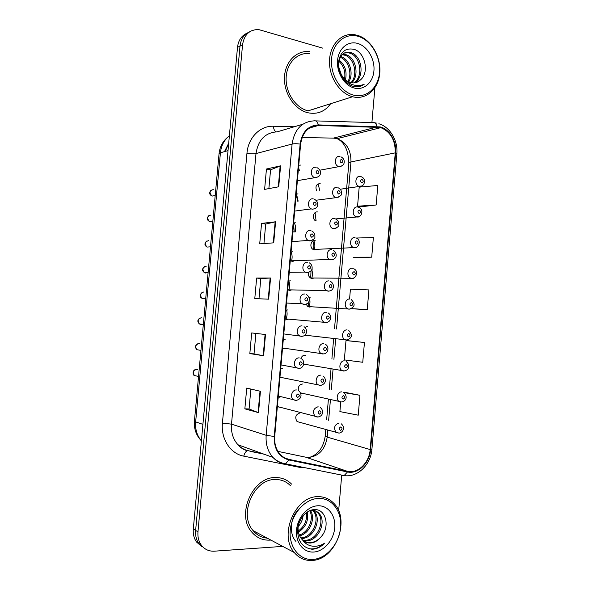 <?xml version="1.0" encoding="UTF-8"?>
<svg xmlns="http://www.w3.org/2000/svg" width="590" height="590" viewBox="0 0 590 590"><rect width="100%" height="100%" fill="white"/><g stroke="black" fill="none" stroke-linecap="round" stroke-linejoin="round"><path stroke-width="0.89" d="M279.977 397.675L278.104 398.11M277.337 406.761L280.036 407.225M282.573 368.352L280.707 368.743M279.948 377.371L282.971 377.799M285.442 339.125L283.311 339.449M282.544 348.056L284.314 348.683L285.892 348.439M290.324 280.803L288.481 281.083M287.721 289.646L289.483 290.346M287.75 309.912L285.899 310.229M285.14 318.814L286.902 319.478L288.783 319.131M298.024 193.904L296.195 194.066M295.465 222.799L293.628 222.998M292.876 231.523L293.562 231.958M292.898 251.768L291.062 252.004M290.302 260.551L292.057 261.281M300.576 165.082L298.754 165.207M300.052 412.919C295.649 414.438 294.646 417.322 297.058 421.57L299.934 422.366M302.589 384.001C299.278 384.555 297.876 386.76 298.385 390.602M300.627 393.235L302.773 393.368M305.62 355.232L305.119 355.158C303.061 355.187 301.652 356.36 300.893 358.683M303.614 364.502L305.605 364.436M310.156 297.677L309.16 297.714M286.534 303.046L302.132 303.791L303.968 304.484L306.04 304.108L307.84 306.557L309.33 307.08L311.203 306.734M307.648 326.381L304.927 327.317M304.905 335.031L306.815 335.813L308.415 335.555M317.671 211.98C313.637 211.028 311.645 218.234 315.281 220.638M315.171 240.469C310.827 239.555 309.108 247.638 313.261 249.489L314.352 249.835C315.178 246.679 314.986 243.589 313.792 240.558M312.663 269.04L311.955 269.025M308.43 272.484C308.039 274.925 308.74 276.762 310.546 277.986L311.844 278.428M320.156 183.549C316.299 183.977 315.119 186.411 316.624 190.85M290.11 290.361L291.644 289.889M293.215 261.245L294.476 260.714M315.65 249.769L316.697 249.297M312.671 278.421L313.969 277.986M319.721 190.349L318.091 183.829M308.983 307.029C310.148 303.961 310.281 300.841 309.389 297.677M311.69 278.399C312.634 275.464 312.656 272.514 311.763 269.542M289.793 290.369L289.97 289.852M286.976 319.485L287.175 319.006M298.156 201.146L296.497 193.97M295.361 231.892C295.988 228.743 295.642 225.719 294.336 222.806M292.552 261.318L292.706 260.78M309.654 51.684C296.571 49.951 284.845 61.825 284.461 77.762C283.923 93.677 294.845 109.696 307.892 112.749L307.899 112.749C317.302 114.644 324.884 111.643 330.643 103.729C324.884 111.643 317.302 114.644 307.899 112.749L307.899 112.749C294.845 109.696 283.923 93.677 284.461 77.762C284.845 61.825 296.571 49.951 309.654 51.684M275.626 477.561C252.948 476.558 235.86 514.524 251.716 532.033C256.606 537.792 262.734 540.492 270.095 540.13L270.854 540.071L270.095 540.13C262.734 540.492 256.606 537.792 251.716 532.033C235.86 514.524 252.948 476.558 275.626 477.561C281.88 477.524 287.205 479.714 291.6 484.132C287.205 479.714 281.88 477.524 275.626 477.561M380.063 127.44L380.83 127.647C390.624 131.828 395.433 140.236 395.256 152.869L370.173 449.558C369.362 462.582 357.96 473.844 347.628 471.403L289.019 459.404C285.656 458.696 282.735 457.029 280.25 454.403C276.054 449.683 274.21 443.709 274.704 436.482L300.62 144.174C302.478 132.322 308.4 126.09 318.386 125.471L380.063 127.44M380.108 126.902L318.349 124.903C308.12 125.522 302.043 131.909 300.133 144.063L274.21 436.475C273.922 449.138 278.819 456.97 288.879 459.979L347.503 471.956C358.101 474.449 369.775 462.907 370.608 449.558L395.676 152.965C396.849 141.401 389.562 129.018 380.108 126.902M247.07 33.158C241.546 35.599 238.36 40.327 237.497 47.34L193.306 529.016L195.629 530.417C195.224 535.418 196.278 539.747 198.778 543.412L204.214 548.147L198.778 543.412C196.278 539.747 195.224 535.418 195.629 530.417L240.012 46.064L195.629 530.417L197.967 531.833C197.569 536.863 198.624 541.214 201.138 544.895C204.442 549.349 208.86 551.444 214.377 551.178L282.743 546.392M249.629 31.816C244.083 34.264 240.875 39.014 240.012 46.064C240.875 39.014 244.083 34.264 249.629 31.816M340.718 402.033L339.899 411.591L358.248 415.176L359.944 395.307L344.523 392.239M364.443 342.488L345.998 340.585L344.339 359.907L362.754 362.267L364.443 342.488L348.941 340.814M360.438 206.869L376.155 204.973L377.814 185.459L359.192 187.141L357.555 206.212L360.586 206.906M356.072 257.712L371.707 257.174L373.374 237.571L356.294 238.028M351.692 308.784L367.238 309.603L368.92 289.911L350.416 289.211L349.575 299.056M338.645 510.903L341.713 475.098M371.906 122.565L374.886 87.822M322.715 48.137L258.568 29.544C249.548 29.53 244.208 34.611 242.549 44.781L197.967 531.833M258.523 412.653L244.857 408.841L246.723 388.087L260.433 391.295L258.523 412.653L258.11 412.521L260.013 391.2M273.708 242.844L259.711 243.862L261.554 223.404L275.589 221.788L273.708 242.844M278.716 186.779L264.615 189.383L266.444 169.02L280.597 165.827L278.716 186.779M263.605 355.777L249.835 353.587L251.694 332.937L265.507 334.515L263.605 355.777L263.192 355.704L265.087 334.471M268.671 299.174L254.784 298.599L256.635 278.045L270.559 278.015L268.671 299.174M256.635 278.045L260.802 278.539M258.981 298.769L260.802 278.532L270.559 278.015M249.835 353.587L254.032 353.867M255.868 333.416L254.032 353.875L263.192 355.704M266.444 169.02L270.567 169.839M268.878 188.601L270.567 169.809L280.597 165.827M261.554 223.404L265.692 224.06L275.589 221.788M244.857 408.841L249.083 408.951M250.868 389.061L249.083 408.973L258.11 412.521M367.238 309.603L351.397 308.614M351.161 308.718L351.839 308.799M371.707 257.174L353.167 257.218L356.22 257.742M376.155 204.973L357.555 206.212M345.998 340.585L349.088 340.821M359.944 395.307L343.646 392.534M343.1 392.21L344.678 392.239M263.944 243.552L265.699 224.045M193.306 529.016C192.908 533.987 193.955 538.294 196.455 541.937L201.854 546.657M353.447 95.086C366.316 98.574 378.315 87.925 379.532 72.533C380.934 57.201 371.309 40.371 358.521 36.455C345.762 32.295 332.885 42.62 331.58 58.676C330.076 74.672 340.57 91.826 353.447 95.086M352.51 96.716L352.614 96.738C366.058 100.3 378.529 89.127 379.776 73.072C381.206 57.075 371.169 39.545 357.82 35.437L354.413 34.663C341.529 32.664 329.913 44.567 329.493 60.792C328.918 76.988 339.663 93.456 352.51 96.716M309.816 53.624C297.537 51.957 286.511 63.064 286.128 78.005C285.59 92.925 295.819 107.977 308.061 110.861L352.614 96.738M340.666 56.559L341.19 56.714C349.442 59.177 354.192 73.462 348.756 81.885M342.687 54.236L346.175 54.745C355.792 57.451 359.723 75.616 351.699 82.799M342.148 54.73L344.921 55.239C354.214 57.872 358.366 75.129 350.984 82.659M344.442 53.085L350.032 52.399C339.973 49.685 334.36 66.338 342.532 76.398L342.827 76.789C344.988 79.768 347.576 81.686 350.578 82.556L351.043 82.674C354.664 83.419 357.806 82.489 360.468 79.901L356.353 82.475M350.032 52.399L351.242 52.739C362.098 55.792 365.033 77.423 354.42 82.88M348.756 52.908L349.966 53.24C360.519 56.205 363.72 76.98 353.764 82.932M338.675 66.766L341.212 74.406M339.11 60.077C345.054 64.9 347.178 71.456 345.489 79.746M338.83 61.257C343.741 65.792 345.659 71.678 344.582 78.898M340.231 57.296C348.026 59.937 352.658 73.005 347.975 81.494M360.468 79.901C369.539 72.592 365.085 52.916 354.59 49.501C345.666 47.392 340.26 51.736 338.372 62.525C338.439 73.743 342.989 81.56 352.024 85.985L353.41 86.391C357.385 87.283 360.984 86.56 364.214 84.223C360.195 85.956 356.043 86.007 351.751 84.377C348.181 82.939 345.202 80.41 342.827 76.789M357.909 43.52C348.225 40.43 338.549 48.299 337.561 60.401C336.433 72.474 344.302 85.454 354.066 87.984C363.809 90.69 372.991 82.644 373.92 70.911C374.989 59.229 367.622 46.433 357.909 43.52M232.091 106.266L231.664 110.972M232.873 97.748L232.475 102.122M364.214 84.223L360.416 86.184M313.261 559.416C326.779 558.383 339.368 543.383 340.637 527.423C342.097 511.449 331.978 497.857 318.541 498.417C305.126 498.727 291.6 513.706 290.236 530.388C288.672 547.077 299.72 560.692 313.261 559.416M312.361 560.426C335.983 559.586 350.644 519.23 333.697 503.211C329.36 498.734 324.087 496.559 317.877 496.684C295.443 495.969 278.532 534.975 294.27 552.528C299.093 558.265 305.126 560.898 312.361 560.426M290.317 485.526C286.209 481.47 281.253 479.464 275.456 479.508C254.15 478.615 238.198 514.259 253.11 530.631C256.893 535.13 261.606 537.638 267.248 538.154M313.246 510.372L314.293 511.412C321.941 519.141 313.806 538.67 301.608 538.5L301.269 538.508M309.853 510.608L311.52 510.343C314.492 510.144 317.036 511.206 319.146 513.521C326.823 521.302 318.63 541.015 306.358 540.868L303.208 540.565M315.2 510.807L317.921 512.99C325.599 520.764 317.413 540.425 305.163 540.27L302.707 540.108M298.23 525.491C297.611 531.081 298.813 535.646 301.837 539.201L302.493 539.894C304.772 542.144 307.486 543.176 310.65 542.999C314.632 542.623 318.091 540.573 321.026 536.863C317.781 540.499 314.094 542.431 309.979 542.667L304.831 541.701M303.127 515.675C302.596 519.945 300.922 523.61 298.105 526.686M301.49 517.887L298.599 524.149M307.287 511.958C308.828 520.373 305.878 527.113 298.444 532.173M306.394 512.577C307.309 520.174 304.588 526.332 298.245 531.059M310.399 510.49C315.834 517.976 310.104 533.559 299.632 535.794M309.654 510.689C314.19 518.16 308.983 532.254 299.285 534.99M312.567 510.321L313.098 510.896C320.599 518.492 312.892 537.66 300.819 537.896M321.026 536.863C330.503 526.782 325.776 508.934 314.713 509.598C306.557 509.524 298.348 518.964 297.596 529.429C297.655 541.052 302.412 547.653 311.889 549.231L312.877 549.194C317.221 548.796 321.159 546.783 324.684 543.154C320.518 545.765 316.203 546.724 311.741 546.03C308.024 545.381 304.942 543.338 302.493 539.894M317.899 505.77C307.722 506.073 297.552 517.437 296.534 530.019C295.354 542.608 303.644 552.926 313.895 552.026C324.139 551.311 333.77 539.939 334.737 527.77C335.858 515.594 328.099 505.283 317.899 505.77M197.569 482.583L197.252 486.027M198.41 473.453L198.063 477.222M324.684 543.154C319.514 547.845 314.123 549.666 308.511 548.611M295.937 541.458C288.886 533.95 290.221 517.637 298.23 509.944M347.628 471.403L305.642 457.169L308.585 457.464C318.969 456.144 325.171 449.366 327.192 437.131L327.782 430.317M277.964 451.387L304.772 456.992M395.256 152.869L350.969 161.94C351.131 150.221 346.507 142.456 337.111 138.657L333.483 138.104L302.102 137.559M305.037 467.723L299.536 467.332L243.758 456.144C230.483 453.776 220.756 438.982 222.43 423.045L246.959 153.238C248.161 137.618 260.168 125.626 273.413 126.245L294.292 126.769M374.436 122.72L376.509 123.111M315.665 120.891L372.747 122.587C374.739 122.255 376.162 123.553 377.01 126.474M274.21 436.475L266.171 435.302L292.094 144.063C294.086 143.621 296.77 143.621 300.133 144.063M288.879 459.979L285.553 463.806L284.056 463.799C279.785 462.914 276.076 460.79 272.941 457.42C267.808 451.571 265.552 444.196 266.171 435.302L231.501 424.158C230.911 432.404 233.065 439.277 237.962 444.757C240.949 447.913 244.481 449.919 248.552 450.775L262.462 453.629M302.736 124.269L277.167 131.835C265.271 132.595 258.214 139.837 255.994 153.57L292.094 144.063C294.44 129.306 301.837 121.57 314.286 120.847C316.166 120.5 317.523 121.85 318.349 124.903M347.503 471.956L344.103 475.577L342.525 475.54M370.608 449.558L371.929 449.13L396.864 153.902L395.676 152.965M242.549 44.781L237.497 47.34M285.929 458.437L286.769 458.614M246.959 153.238C250.654 153.909 253.671 154.02 255.994 153.57L231.501 424.158L222.43 423.045M273.413 126.245C273.694 129.335 274.608 131.201 276.172 131.835M371.921 449.167C370.896 464.662 357.481 477.819 344.103 475.577L285.553 463.806C280.766 463.054 276.562 460.923 272.941 457.42L237.962 444.757C240.484 447.758 243.618 449.757 247.372 450.767C245.757 451.424 244.555 453.216 243.758 456.144M299.72 466.653L299.536 467.332M289.019 459.404L284.874 457.936M370.173 449.558L327.192 437.131L325.223 436.128L325.776 429.763M328.645 420.287L330.422 399.777M331.285 389.769L333.048 369.31M333.911 359.332L335.673 338.925M336.536 328.977L350.969 161.94L348.845 163.017C348.373 150.288 344.457 142.168 337.111 138.657L380.83 127.647M377.04 127.027L333.483 138.104L331.506 138.075M318.386 125.471L309.492 128.008M348.838 163.106L334.508 328.792M325.23 436.069L325.223 436.128C323.453 447.522 318.165 454.632 309.359 457.442M268.251 299.152L270.139 278.023M273.281 242.874L275.161 221.855M278.288 186.86L280.161 165.952M229.377 135.884C224.215 139.874 221.228 145.509 220.424 152.781L228.028 150.605M219.052 153.769L220.424 152.781L195.651 421.88L202.908 424.38M194.427 421.053L195.651 421.88C195.098 429.358 197.016 435.678 201.397 440.841M228.669 143.569L225.247 151.401M361.943 185.968L358.786 186.27C354.052 184.611 355.512 175.201 360.306 176.462M362.039 179.448C360.195 180.216 360.099 181.329 361.751 182.797C363.588 182.037 363.683 180.924 362.039 179.448M299.469 170.783L298.555 167.435M341.743 166.055L338.402 166.476C333.446 164.824 334.877 155.126 339.877 156.49M341.263 162.855C343.159 162.103 343.255 160.974 341.558 159.455C339.663 160.2 339.567 161.335 341.263 162.855M213.285 189.545C209.406 190.754 209.015 192.937 212.127 196.087L214.981 195.541M317.988 177.03L314.33 177.428C309.344 175.584 310.959 166.011 316.026 167.339M317.346 173.851C319.308 173.077 319.411 171.919 317.649 170.392C315.687 171.166 315.584 172.317 317.346 173.851M359.163 216.574L355.918 216.744C351.382 214.9 353.019 205.866 357.68 206.994M359.406 210.099C357.562 210.903 357.466 212.024 359.118 213.455C360.962 212.651 361.058 211.53 359.406 210.099M316.063 220.557L315.038 212.651M356.353 247.262L354.184 247.667L353.049 247.291C348.719 245.293 350.519 236.612 355.047 237.608M356.766 240.823C354.915 241.679 354.819 242.8 356.478 244.194C358.329 243.345 358.425 242.217 356.766 240.823M313.349 249.533C314.131 246.62 313.961 243.773 312.833 240.986M353.521 278.038L351.544 278.384L350.187 277.919C346.057 275.781 347.997 267.425 352.407 268.303M354.118 271.636C352.267 272.528 352.171 273.649 353.83 275.006C355.689 274.114 355.785 272.993 354.118 271.636M310.694 278.067L311.026 270.773M350.667 308.902L348.897 309.19L347.333 308.629C343.402 306.372 345.46 298.319 349.759 299.071M351.47 302.523C349.605 303.459 349.509 304.588 351.175 305.908C353.041 304.971 353.137 303.843 351.47 302.523M307.995 306.653L308.946 301.416M338.896 197.119L335.445 197.399C330.695 195.548 332.332 186.256 337.178 187.48M338.564 193.97C340.467 193.173 340.563 192.038 338.859 190.563C336.956 191.352 336.861 192.488 338.564 193.97M294.24 231.995L293.569 223.713M336.02 228.278L333.593 228.765L332.487 228.396C327.959 226.368 329.766 217.467 334.478 218.551M335.858 225.166C337.76 224.333 337.856 223.19 336.153 221.752C334.242 222.585 334.147 223.728 335.858 225.166M291.475 261.156C292.441 258.051 292.316 255.005 291.084 251.996M333.121 259.519L330.879 259.947L329.53 259.475C325.223 257.292 327.192 248.751 331.772 249.703M333.136 256.451C335.054 255.573 335.15 254.43 333.439 253.029C331.521 253.906 331.418 255.05 333.136 256.451M210.932 215.07C207.127 216.22 206.67 218.389 209.575 221.56L212.489 221.169M315.045 208.661L312.339 209.251L311.269 208.897C306.527 206.847 308.341 197.702 313.253 198.882M314.566 205.527C316.535 204.708 316.631 203.55 314.868 202.06C312.899 202.879 312.796 204.037 314.566 205.527M208.572 240.646C204.841 241.76 204.324 243.899 207.024 247.077L209.966 246.856M312.073 240.388L309.558 240.912L308.216 240.44C303.717 238.213 305.709 229.473 310.473 230.513M311.778 237.291C313.747 236.42 313.851 235.263 312.081 233.817C310.104 234.68 310.001 235.838 311.778 237.291M206.205 266.282C202.547 267.351 201.979 269.475 204.487 272.646L205.585 273.023L207.407 272.602M309.072 272.204L306.763 272.654L305.17 272.071C300.915 269.696 303.061 261.326 307.685 262.226M308.976 269.143C310.959 268.229 311.063 267.064 309.285 265.655C307.302 266.569 307.198 267.735 308.976 269.143M203.838 291.969C200.253 293.009 199.627 295.111 201.95 298.274L203.218 298.724L204.826 298.407M306.173 301.077C308.164 300.118 308.26 298.953 306.483 297.581C304.492 298.54 304.388 299.713 306.173 301.077M306.63 294.683C310.716 297.441 310.37 303.931 304.506 304.374L302.132 303.791C298.112 301.291 300.391 293.252 304.89 294.034M311.948 109.681L318.394 107.631M288.709 290.169C289.867 287.109 289.904 284.033 288.827 280.951M330.194 290.848L328.165 291.209L326.587 290.641C322.494 288.326 324.603 280.117 329.058 280.943M330.415 287.817C332.332 286.895 332.435 285.752 330.71 284.387C328.792 285.309 328.689 286.452 330.415 287.817M347.79 339.84L346.242 340.069L344.486 339.42C340.747 337.067 342.908 329.294 347.112 329.928M348.808 333.498C346.942 334.478 346.839 335.607 348.52 336.89C350.386 335.909 350.482 334.781 348.808 333.498M343.579 371.029L341.64 370.291C338.1 367.858 340.349 360.343 344.449 360.866M346.146 364.554C344.265 365.579 344.169 366.707 345.851 367.954C347.724 366.928 347.82 365.793 346.146 364.554M340.909 402.078L338.808 401.259C335.445 398.751 337.768 391.465 341.787 391.885M343.469 395.691C341.588 396.76 341.492 397.896 343.173 399.098C345.054 398.029 345.15 396.893 343.469 395.691M339.021 433.126L335.976 432.308C333.461 427.757 334.508 424.652 339.11 422.986M340.784 426.909C338.903 428.023 338.8 429.159 340.496 430.331C342.377 429.218 342.473 428.075 340.784 426.909M285.899 319.234C287.234 316.233 287.455 313.157 286.548 310.001M327.236 322.265L325.437 322.56L323.644 321.889C319.773 319.463 321.993 311.564 326.336 312.265M327.686 319.271C329.611 318.298 329.707 317.155 327.981 315.827C326.056 316.8 325.953 317.944 327.686 319.271M324.943 350.807C326.875 349.789 326.978 348.638 325.245 347.355C323.313 348.373 323.209 349.523 324.943 350.807M322.708 353.993L320.717 353.226C317.051 350.703 319.367 343.085 323.608 343.675M322.199 382.431C324.139 381.369 324.242 380.211 322.501 378.964C320.562 380.026 320.459 381.184 322.199 382.431M319.972 385.513L317.796 384.643C314.33 382.055 316.727 374.687 320.872 375.166M319.448 414.136C321.395 413.029 321.491 411.872 319.751 410.662C317.804 411.776 317.7 412.934 319.448 414.136M317.221 417.115L314.876 416.164C312.294 411.51 313.379 408.369 318.128 406.739M201.463 317.722C197.952 318.733 197.274 320.812 199.427 323.962L200.843 324.485L202.208 324.257M302.98 336.101L301.166 336.403L299.108 335.599C295.317 332.996 297.707 325.267 302.087 325.923M303.363 333.107C305.355 332.096 305.458 330.931 303.673 329.596C301.674 330.606 301.571 331.772 303.363 333.107M199.531 343.594L199.088 343.528C195.637 344.516 194.914 346.573 196.905 349.7L199.575 350.158M300.539 365.217C302.545 364.163 302.648 362.99 300.848 361.7C298.85 362.754 298.747 363.927 300.539 365.217M298.348 368.411L296.099 367.496C292.522 364.812 295 357.363 299.27 357.901M197.561 369.576L196.699 369.384C193.321 370.365 192.547 372.408 194.39 375.506L196.92 376.096M297.714 397.417C299.72 396.318 299.823 395.138 298.024 393.891C296.01 394.998 295.907 396.17 297.714 397.417M295.531 400.499L293.097 399.489C289.727 396.738 292.279 389.54 296.453 389.961M396.871 153.835C398.139 140.877 390.182 127.027 378.839 123.738M201.138 544.895L196.455 541.937M249.968 451.298L263.907 454.152M287.205 458.924L288.259 459.138M326.639 419.77L328.401 399.334M329.264 389.363L331.027 368.979M331.89 359.045L333.645 338.712M201.397 440.863C196.182 435.413 193.859 428.827 194.427 421.105L219.06 153.688C219.915 146.047 223.344 140.147 229.363 135.995M228.706 143.178L224.48 151.623M340.305 189.228L359.671 186.411C363.868 187.355 367.282 179.102 361.301 176.757M340.887 156.785C343.144 157.958 344.272 159.676 344.258 161.933C344.154 162.943 344.154 165.842 339.176 166.594L319.92 170.193M316.978 167.626C319.411 168.917 320.577 170.753 320.473 173.136C320.267 173.844 320.695 176.609 315.333 177.612L297.382 180.651M211.235 190.017C208.919 192.635 209.221 194.656 212.127 196.087L215.203 195.496M335.636 218.934L357.134 216.958C360.955 218.16 364.79 209.509 358.609 207.282M313.261 249.489L354.583 247.579C357.857 249.017 362.349 240.16 356.102 237.954M310.546 277.986L352.024 278.288C354.738 279.785 359.885 271.437 353.683 268.738M307.84 306.557L349.457 309.086C354.974 307.117 355.571 303.961 351.249 299.602M297.685 201.219L296.165 194.368M338.122 187.768C340.415 188.83 341.558 190.6 341.558 193.063C342.119 194.847 340.452 196.359 336.566 197.591L316.019 200.246M335.504 218.883C337.775 219.923 338.889 221.715 338.852 224.266C339.213 226.162 337.576 227.629 333.94 228.677L332.487 228.396M333.04 250.138C337.052 252.277 338.018 259.01 331.315 259.851L329.53 259.475L290.759 260.846M314.227 199.199C316.638 200.364 317.789 202.245 317.693 204.833C317.442 205.829 317.501 208.336 312.641 209.17L311.269 208.897L294.683 211.08M208.993 215.49C206.589 217.953 206.78 219.974 209.575 221.56L212.843 221.117M311.719 230.941C314.057 232.217 315.104 234.134 314.883 236.701C315.259 238.316 313.607 239.688 309.942 240.816L308.216 240.44L291.976 241.627M206.758 241.022C204.258 243.301 204.346 245.315 207.024 247.077L210.475 246.819M309.19 262.771C311.439 264.121 312.398 266.068 312.066 268.605C312.169 270.345 310.554 271.658 307.228 272.55L305.17 272.071L289.262 272.278M204.531 266.606C201.935 268.73 201.913 270.744 204.487 272.646L208.1 272.595M202.318 292.242C199.531 294.904 199.413 296.918 201.95 298.274L205.726 298.444M343.712 54.914L344.966 54.413M231.531 109.828L231.804 109.423M313.098 510.896L314.293 511.412M317.921 512.99L319.146 513.521M253.11 530.631L294.27 552.528M289.321 290.324L289.491 289.845M330.555 281.482C334.663 283.724 334.692 290.619 328.674 291.106L326.587 290.641L287.972 289.815M305.133 335.201L346.876 339.965C352.127 338.173 352.761 335.031 348.793 330.548M303.703 364.126L344.287 370.933C346.559 370.365 347.812 369.591 348.056 368.617C349.509 366.434 348.926 364.082 346.315 361.567M300.465 392.866L341.691 401.982C345.888 401.252 348.144 396.812 343.822 392.667M297.058 421.57L339.08 433.119C343.078 432.463 345.475 427.529 341.308 423.849M286.504 319.419L286.696 318.969M328.047 312.899C332.2 315.178 331.388 322.332 326.027 322.45L285.184 318.851M325.518 344.405C329.803 346.758 327.937 354.177 323.372 353.889L282.551 347.982M322.973 375.985C325.348 377.357 327.723 383.286 320.702 385.41L279.962 377.209M320.4 407.653C322.221 408.936 322.848 410.92 322.28 413.59C321.978 415.264 320.562 416.407 318.025 417.019L277.359 406.54M304.049 326.683C308.209 329.53 306.874 336.256 301.77 336.293L283.797 333.925M200.113 317.936C197.362 319.692 197.134 321.705 199.427 323.962L203.336 324.382M301.446 358.764C305.775 361.618 303.245 368.706 299.027 368.3L281.046 364.915M197.916 343.69C195.083 345.268 194.744 347.267 196.905 349.7L200.939 350.386M298.813 390.934C301.269 392.689 303.068 398.611 296.276 400.404L278.296 396.015M195.732 369.502C192.207 370.033 192.827 375.395 194.39 375.506L198.535 376.472"/></g></svg>
